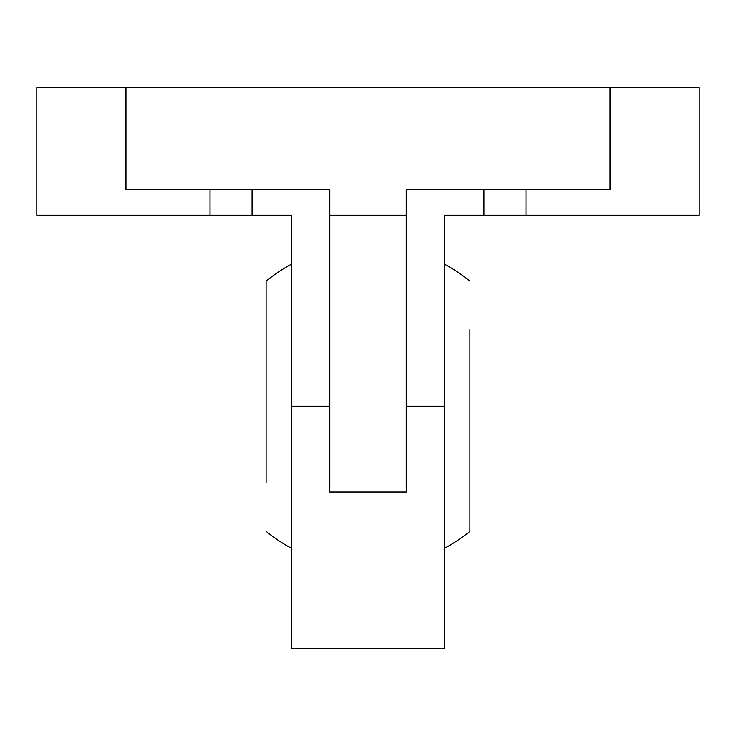 <?xml version="1.0" encoding="UTF-8"?>
<svg xmlns="http://www.w3.org/2000/svg" width="736" height="736" viewBox="0 0 736 736"><rect width="100%" height="100%" fill="white"/><g stroke="black" fill="none" stroke-linecap="round" stroke-linejoin="round"><path stroke-width="1.1" d="M483.929 189.658L483.929 215.142L444.434 215.142L444.434 648.25L291.566 648.25L291.566 215.142L36.8 215.142L36.8 87.75L125.966 87.75L125.966 189.658L329.783 189.658L329.783 491.961L406.217 491.961L406.217 215.142L329.783 215.142M406.217 215.142L406.217 189.658L610.034 189.658L610.034 87.75L125.966 87.75M483.929 215.142L699.2 215.142L699.2 87.75L610.034 87.75M469.908 482.65L469.908 531.318A161.35 161.35 0 0 1 444.434 548.32M469.908 531.318L469.908 329.783M444.434 264.114A161.35 161.35 0 0 1 469.908 281.115M266.092 329.783L266.092 281.115A161.35 161.35 0 0 1 291.566 264.114M266.092 281.115L266.092 482.65M291.566 548.32A161.35 161.35 0 0 1 266.092 531.318M444.434 406.217L406.217 406.217M329.783 406.217L291.566 406.217M252.071 189.658L252.071 215.142M525.964 189.658L525.964 215.142M210.036 189.658L210.036 215.142"/></g></svg>
